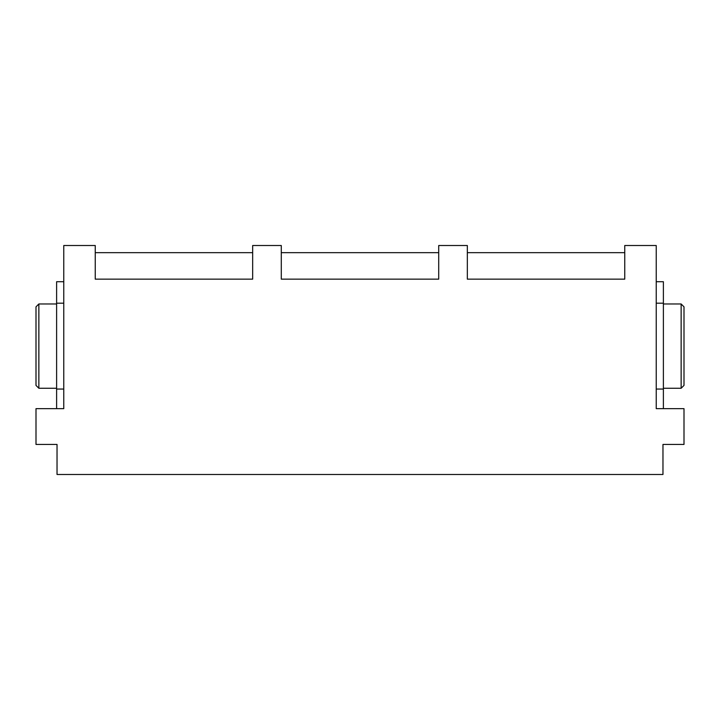 <?xml version="1.0" encoding="UTF-8"?>
<svg xmlns="http://www.w3.org/2000/svg" width="720" height="720" viewBox="0 0 720 720"><rect width="100%" height="100%" fill="white"/><g stroke="black" fill="none" stroke-linecap="round" stroke-linejoin="round"><path stroke-width="1.08" d="M656.235 408.654L656.235 245.511L624.753 245.511L624.753 279.144L467.334 279.144L467.334 245.511L438.714 245.511L438.714 279.144L281.286 279.144L281.286 245.511L252.666 245.511L252.666 279.144L95.247 279.144L95.247 245.511L63.765 245.511L63.765 408.654L36 408.654L36 444.438L57.033 444.438L57.033 474.489L662.967 474.489L662.967 444.438L684 444.438L684 408.654L656.235 408.654L656.235 389.052L663.39 389.052L663.39 281.718L656.235 281.718M56.61 303.975L38.862 303.975L36 306.837L36 385.398L38.862 388.26L56.61 388.26M38.862 388.26L38.862 303.975M252.666 252.666L95.247 252.666M438.714 252.666L281.286 252.666M624.753 252.666L467.334 252.666M663.39 388.26L681.138 388.26L684 385.398L684 306.837L681.138 303.975L663.39 303.975M681.138 303.975L681.138 388.26M663.39 408.654L663.39 389.052M663.39 303.183L656.235 303.183M63.765 408.654L63.765 389.052L56.61 389.052L56.61 281.718L63.765 281.718M63.765 303.183L56.61 303.183M56.61 408.654L56.61 389.052"/></g></svg>
